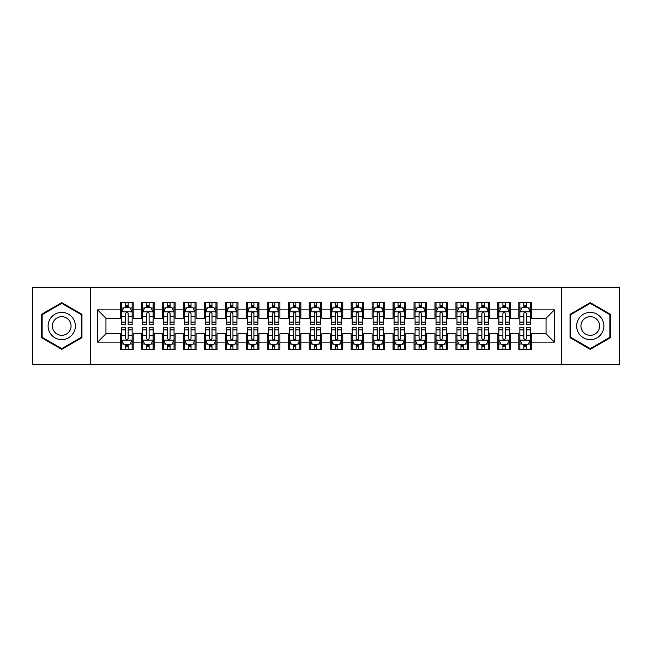 <?xml version="1.0" encoding="UTF-8"?>
<svg xmlns="http://www.w3.org/2000/svg" width="652" height="652" viewBox="0 0 652 652"><rect width="100%" height="100%" fill="white"/><g stroke="black" fill="none" stroke-linecap="round" stroke-linejoin="round"><path stroke-width="0.98" d="M561.348 364.77L619.4 364.77L619.4 287.23L561.348 287.23L561.348 364.77L90.652 364.77L90.652 287.23L32.6 287.23L32.6 364.77L90.652 364.77M561.348 287.23L90.652 287.23M97.564 342.137L97.564 309.863L120.62 309.863L120.62 318.249L105.95 318.249L105.95 333.751L97.564 342.137L120.62 342.137L120.62 349.578L133.195 349.578L133.195 342.137L141.574 342.137L141.574 349.578L154.149 349.578L154.149 342.137L162.535 342.137L162.535 349.578L175.111 349.578L175.111 342.137L183.489 342.137L183.489 349.578L196.065 349.578L196.065 342.137L204.451 342.137L204.451 349.578L217.026 349.578L217.026 342.137L225.405 342.137L225.405 349.578L237.98 349.578L237.98 342.137L246.366 342.137L246.366 349.578L258.934 349.578L258.934 342.137L267.32 342.137L267.32 349.578L279.895 349.578L279.895 342.137L288.274 342.137L288.274 349.578L300.849 349.578L300.849 342.137L309.235 342.137L309.235 349.578L321.811 349.578L321.811 342.137L330.189 342.137L330.189 349.578L342.765 349.578L342.765 342.137L351.151 342.137L351.151 349.578L363.726 349.578L363.726 342.137L372.105 342.137L372.105 349.578L384.68 349.578L384.68 342.137L393.066 342.137L393.066 349.578L405.634 349.578L405.634 342.137L414.02 342.137L414.02 349.578L426.595 349.578L426.595 342.137L434.974 342.137L434.974 349.578L447.549 349.578L447.549 342.137L455.935 342.137L455.935 349.578L468.511 349.578L468.511 342.137L476.889 342.137L476.889 349.578L489.465 349.578L489.465 342.137L497.851 342.137L497.851 349.578L510.426 349.578L510.426 342.137L518.805 342.137L518.805 349.578L531.38 349.578L531.38 333.751L546.05 333.751L546.05 318.249L531.38 318.249L531.38 309.863L554.436 309.863L554.436 342.137L531.38 342.137M531.38 309.863L531.38 302.422L518.805 302.422L518.805 309.863L510.426 309.863L510.426 302.422L497.851 302.422L497.851 309.863L489.465 309.863L489.465 302.422L476.889 302.422L476.889 309.863L468.511 309.863L468.511 302.422L455.935 302.422L455.935 309.863L447.549 309.863L447.549 302.422L434.974 302.422L434.974 309.863L426.595 309.863L426.595 302.422L414.02 302.422L414.02 309.863L405.634 309.863L405.634 302.422L393.066 302.422L393.066 309.863L384.68 309.863L384.68 302.422L372.105 302.422L372.105 309.863L363.726 309.863L363.726 302.422L351.151 302.422L351.151 309.863L342.765 309.863L342.765 302.422L330.189 302.422L330.189 309.863L321.811 309.863L321.811 302.422L309.235 302.422L309.235 309.863L300.849 309.863L300.849 302.422L288.274 302.422L288.274 309.863L279.895 309.863L279.895 302.422L267.32 302.422L267.32 309.863L258.934 309.863L258.934 302.422L246.366 302.422L246.366 309.863L237.98 309.863L237.98 302.422L225.405 302.422L225.405 309.863L217.026 309.863L217.026 302.422L204.451 302.422L204.451 309.863L196.065 309.863L196.065 302.422L183.489 302.422L183.489 309.863L175.111 309.863L175.111 302.422L162.535 302.422L162.535 309.863L154.149 309.863L154.149 302.422L141.574 302.422L141.574 309.863L133.195 309.863L133.195 302.422L120.62 302.422L120.62 309.863M510.426 342.137L510.426 333.751L518.805 333.751L518.805 342.137M554.436 309.863L546.05 318.249M489.465 342.137L489.465 333.751L497.851 333.751L497.851 342.137M518.805 309.863L518.805 318.249L510.426 318.249L510.426 309.863M468.511 342.137L468.511 333.751L476.889 333.751L476.889 342.137M497.851 309.863L497.851 318.249L489.465 318.249L489.465 309.863M447.549 342.137L447.549 333.751L455.935 333.751L455.935 342.137M476.889 309.863L476.889 318.249L468.511 318.249L468.511 309.863M426.595 342.137L426.595 333.751L434.974 333.751L434.974 342.137M455.935 309.863L455.935 318.249L447.549 318.249L447.549 309.863M405.634 342.137L405.634 333.751L414.02 333.751L414.02 342.137M434.974 309.863L434.974 318.249L426.595 318.249L426.595 309.863M384.68 342.137L384.68 333.751L393.066 333.751L393.066 342.137M414.02 309.863L414.02 318.249L405.634 318.249L405.634 309.863M363.726 342.137L363.726 333.751L372.105 333.751L372.105 342.137M393.066 309.863L393.066 318.249L384.68 318.249L384.68 309.863M342.765 342.137L342.765 333.751L351.151 333.751L351.151 342.137M372.105 309.863L372.105 318.249L363.726 318.249L363.726 309.863M321.811 342.137L321.811 333.751L330.189 333.751L330.189 342.137M351.151 309.863L351.151 318.249L342.765 318.249L342.765 309.863M300.849 342.137L300.849 333.751L309.235 333.751L309.235 342.137M330.189 309.863L330.189 318.249L321.811 318.249L321.811 309.863M279.895 342.137L279.895 333.751L288.274 333.751L288.274 342.137M309.235 309.863L309.235 318.249L300.849 318.249L300.849 309.863M258.934 342.137L258.934 333.751L267.32 333.751L267.32 342.137M288.274 309.863L288.274 318.249L279.895 318.249L279.895 309.863M237.98 342.137L237.98 333.751L246.366 333.751L246.366 342.137M267.32 309.863L267.32 318.249L258.934 318.249L258.934 309.863M217.026 342.137L217.026 333.751L225.405 333.751L225.405 342.137M246.366 309.863L246.366 318.249L237.98 318.249L237.98 309.863M196.065 342.137L196.065 333.751L204.451 333.751L204.451 342.137M225.405 309.863L225.405 318.249L217.026 318.249L217.026 309.863M175.111 342.137L175.111 333.751L183.489 333.751L183.489 342.137M204.451 309.863L204.451 318.249L196.065 318.249L196.065 309.863M154.149 342.137L154.149 333.751L162.535 333.751L162.535 342.137M183.489 309.863L183.489 318.249L175.111 318.249L175.111 309.863M133.195 342.137L133.195 333.751L141.574 333.751L141.574 342.137M162.535 309.863L162.535 318.249L154.149 318.249L154.149 309.863M105.95 333.751L120.62 333.751L120.62 342.137M141.574 309.863L141.574 318.249L133.195 318.249L133.195 309.863M518.805 307.662L519.856 307.662M530.329 307.662L531.38 307.662M497.851 307.662L498.894 307.662M509.375 307.662L510.426 307.662M476.889 307.662L477.94 307.662M488.421 307.662L489.465 307.662M455.935 307.662L456.979 307.662M467.46 307.662L468.511 307.662M434.974 307.662L436.025 307.662M446.506 307.662L447.549 307.662M414.02 307.662L415.071 307.662M425.544 307.662L426.595 307.662M393.066 307.662L394.11 307.662M404.59 307.662L405.634 307.662M372.105 307.662L373.156 307.662M383.629 307.662L384.68 307.662M351.151 307.662L352.194 307.662M362.675 307.662L363.726 307.662M330.189 307.662L331.24 307.662M341.721 307.662L342.765 307.662M309.235 307.662L310.279 307.662M320.76 307.662L321.811 307.662M288.274 307.662L289.325 307.662M299.806 307.662L300.849 307.662M267.32 307.662L268.371 307.662M278.844 307.662L279.895 307.662M246.366 307.662L247.41 307.662M257.89 307.662L258.934 307.662M225.405 307.662L226.456 307.662M236.929 307.662L237.98 307.662M204.451 307.662L205.494 307.662M215.975 307.662L217.026 307.662M183.489 307.662L184.54 307.662M195.021 307.662L196.065 307.662M162.535 307.662L163.579 307.662M174.06 307.662L175.111 307.662M141.574 307.662L142.625 307.662M153.106 307.662L154.149 307.662M120.62 307.662L121.671 307.662M132.144 307.662L133.195 307.662M120.62 344.337L121.671 344.337M132.144 344.337L133.195 344.337M141.574 344.337L142.625 344.337M153.106 344.337L154.149 344.337M162.535 344.337L163.579 344.337M174.06 344.337L175.111 344.337M183.489 344.337L184.54 344.337M195.021 344.337L196.065 344.337M204.451 344.337L205.494 344.337M215.975 344.337L217.026 344.337M225.405 344.337L226.456 344.337M236.929 344.337L237.98 344.337M246.366 344.337L247.41 344.337M257.89 344.337L258.934 344.337M267.32 344.337L268.371 344.337M278.844 344.337L279.895 344.337M288.274 344.337L289.325 344.337M299.806 344.337L300.849 344.337M309.235 344.337L310.279 344.337M320.76 344.337L321.811 344.337M330.189 344.337L331.24 344.337M341.721 344.337L342.765 344.337M351.151 344.337L352.194 344.337M362.675 344.337L363.726 344.337M372.105 344.337L373.156 344.337M383.629 344.337L384.68 344.337M393.066 344.337L394.11 344.337M404.59 344.337L405.634 344.337M414.02 344.337L415.071 344.337M425.544 344.337L426.595 344.337M434.974 344.337L436.025 344.337M446.506 344.337L447.549 344.337M455.935 344.337L456.979 344.337M467.46 344.337L468.511 344.337M476.889 344.337L477.94 344.337M488.421 344.337L489.465 344.337M497.851 344.337L498.894 344.337M509.375 344.337L510.426 344.337M518.805 344.337L519.856 344.337M530.329 344.337L531.38 344.337M97.564 309.863L105.95 318.249M546.05 333.751L554.436 342.137M81.956 314.321L61.728 302.65L41.508 314.321L41.508 337.679L61.728 349.35L81.956 337.679L81.956 314.321M570.044 314.321L570.044 337.679L590.272 349.35L610.492 337.679L610.492 314.321L590.272 302.65L570.044 314.321M128.167 305.144L125.649 305.144M132.144 322.112L128.167 322.112L128.167 324.745L132.144 324.745L132.144 311.958L130.05 307.768L123.766 307.768L121.671 311.958L121.671 324.745L125.649 324.745L125.649 322.112L121.671 322.112M121.671 311.958L121.671 302.422M132.144 311.958L132.144 302.422M125.649 307.768L125.649 302.422M128.167 302.422L128.167 307.768M128.167 322.112L128.167 313.53C127.327 311.917 126.488 311.917 125.649 313.53L125.649 322.112M128.167 307.662L125.649 307.662M125.649 346.856L128.167 346.856M121.671 329.888L125.649 329.888L125.649 327.255L121.671 327.255L121.671 340.042L123.766 344.232L130.05 344.232L132.144 340.042L132.144 327.255L128.167 327.255L128.167 329.888L132.144 329.888M132.144 340.042L132.144 349.578M121.671 340.042L121.671 349.578M128.167 344.232L128.167 349.578M125.649 349.578L125.649 344.232M125.649 329.888L125.649 338.469C126.488 340.083 127.327 340.083 128.167 338.469L128.167 329.888M125.649 344.337L128.167 344.337M149.121 305.144L146.61 305.144M153.106 322.112L149.121 322.112L149.121 324.745L153.106 324.745L153.106 311.958L151.011 307.768L144.72 307.768L142.625 311.958L142.625 324.745L146.61 324.745L146.61 322.112L142.625 322.112M142.625 311.958L142.625 302.422M153.106 311.958L153.106 302.422M146.61 307.768L146.61 302.422M149.121 302.422L149.121 307.768M149.121 322.112L149.121 313.53C148.281 311.917 147.45 311.917 146.61 313.53L146.61 322.112M149.121 307.662L146.61 307.662M170.082 305.144L167.564 305.144M174.06 322.112L170.082 322.112L170.082 324.745L174.06 324.745L174.06 311.958L171.965 307.768L165.681 307.768L163.579 311.958L163.579 324.745L167.564 324.745L167.564 322.112L163.579 322.112M163.579 311.958L163.579 302.422M174.06 311.958L174.06 302.422M167.564 307.768L167.564 302.422M170.082 302.422L170.082 307.768M170.082 322.112L170.082 313.53C169.243 311.917 168.403 311.917 167.564 313.53L167.564 322.112M170.082 307.662L167.564 307.662M146.61 346.856L149.121 346.856M142.625 329.888L146.61 329.888L146.61 327.255L142.625 327.255L142.625 340.042L144.72 344.232L151.011 344.232L153.106 340.042L153.106 327.255L149.121 327.255L149.121 329.888L153.106 329.888M153.106 340.042L153.106 349.578M142.625 340.042L142.625 349.578M149.121 344.232L149.121 349.578M146.61 349.578L146.61 344.232M146.61 329.888L146.61 338.469C147.442 340.083 148.281 340.083 149.121 338.469L149.121 329.888M146.61 344.337L149.121 344.337M167.564 346.856L170.082 346.856M163.579 329.888L167.564 329.888L167.564 327.255L163.579 327.255L163.579 340.042L165.681 344.232L171.965 344.232L174.06 340.042L174.06 327.255L170.082 327.255L170.082 329.888L174.06 329.888M174.06 340.042L174.06 349.578M163.579 340.042L163.579 349.578M170.082 344.232L170.082 349.578M167.564 349.578L167.564 344.232M167.564 329.888L167.564 338.469C168.403 340.083 169.243 340.083 170.082 338.469L170.082 329.888M167.564 344.337L170.082 344.337M73.529 319.187A13.619 13.619 0 0 0 54.923 314.207A13.619 13.619 0 0 0 49.935 332.813A13.619 13.619 0 0 0 68.541 337.793A13.619 13.619 0 0 0 73.529 319.187M69.805 321.338A9.324 9.324 0 0 0 57.066 317.923A9.324 9.324 0 0 0 53.651 330.662A9.324 9.324 0 0 0 66.39 334.077A9.324 9.324 0 0 0 69.805 321.338M61.728 348.624L42.136 337.312L42.136 314.688L61.728 303.376L81.329 314.688L81.329 337.312L61.728 348.624M602.065 319.187A13.619 13.619 0 0 0 583.458 314.207A13.619 13.619 0 0 0 578.471 332.813A13.619 13.619 0 0 0 597.077 337.793A13.619 13.619 0 0 0 602.065 319.187M598.349 321.338A9.324 9.324 0 0 0 585.61 317.923A9.324 9.324 0 0 0 582.195 330.662A9.324 9.324 0 0 0 594.934 334.077A9.324 9.324 0 0 0 598.349 321.338M590.272 348.624L570.671 337.312L570.671 314.688L590.272 303.376L609.864 314.688L609.864 337.312L590.272 348.624M191.036 305.144L188.518 305.144M195.021 322.112L191.036 322.112L191.036 324.745L195.021 324.745L195.021 311.958L192.919 307.768L186.635 307.768L184.54 311.958L184.54 324.745L188.518 324.745L188.518 322.112L184.54 322.112M184.54 311.958L184.54 302.422M195.021 311.958L195.021 302.422M188.518 307.768L188.518 302.422M191.036 302.422L191.036 307.768M191.036 322.112L191.036 313.53C190.197 311.917 189.357 311.917 188.518 313.53L188.518 322.112M191.036 307.662L188.518 307.662M211.99 305.144L209.479 305.144M215.975 322.112L211.99 322.112L211.99 324.745L215.975 324.745L215.975 311.958L213.88 307.768L207.589 307.768L205.494 311.958L205.494 324.745L209.479 324.745L209.479 322.112L205.494 322.112M205.494 311.958L205.494 302.422M215.975 311.958L215.975 302.422M209.479 307.768L209.479 302.422M211.99 302.422L211.99 307.768M211.99 322.112L211.99 313.53C211.158 311.917 210.319 311.917 209.479 313.53L209.479 322.112M211.99 307.662L209.479 307.662M188.518 346.856L191.036 346.856M184.54 329.888L188.518 329.888L188.518 327.255L184.54 327.255L184.54 340.042L186.635 344.232L192.919 344.232L195.021 340.042L195.021 327.255L191.036 327.255L191.036 329.888L195.021 329.888M195.021 340.042L195.021 349.578M184.54 340.042L184.54 349.578M191.036 344.232L191.036 349.578M188.518 349.578L188.518 344.232M188.518 329.888L188.518 338.469C189.357 340.083 190.197 340.083 191.036 338.469L191.036 329.888M188.518 344.337L191.036 344.337M209.479 346.856L211.99 346.856M205.494 329.888L209.479 329.888L209.479 327.255L205.494 327.255L205.494 340.042L207.589 344.232L213.88 344.232L215.975 340.042L215.975 327.255L211.99 327.255L211.99 329.888L215.975 329.888M215.975 340.042L215.975 349.578M205.494 340.042L205.494 349.578M211.99 344.232L211.99 349.578M209.479 349.578L209.479 344.232M209.479 329.888L209.479 338.469C210.319 340.083 211.15 340.083 211.99 338.469L211.99 329.888M209.479 344.337L211.99 344.337M232.951 305.144L230.433 305.144M236.929 322.112L232.951 322.112L232.951 324.745L236.929 324.745L236.929 311.958L234.834 307.768L228.55 307.768L226.456 311.958L226.456 324.745L230.433 324.745L230.433 322.112L226.456 322.112M226.456 311.958L226.456 302.422M236.929 311.958L236.929 302.422M230.433 307.768L230.433 302.422M232.951 302.422L232.951 307.768M232.951 322.112L232.951 313.53C232.112 311.917 231.273 311.917 230.433 313.53L230.433 322.112M232.951 307.662L230.433 307.662M230.433 346.856L232.951 346.856M226.456 329.888L230.433 329.888L230.433 327.255L226.456 327.255L226.456 340.042L228.55 344.232L234.834 344.232L236.929 340.042L236.929 327.255L232.951 327.255L232.951 329.888L236.929 329.888M236.929 340.042L236.929 349.578M226.456 340.042L226.456 349.578M232.951 344.232L232.951 349.578M230.433 349.578L230.433 344.232M230.433 329.888L230.433 338.469C231.273 340.083 232.112 340.083 232.951 338.469L232.951 329.888M230.433 344.337L232.951 344.337M253.905 305.144L251.395 305.144M257.89 322.112L253.905 322.112L253.905 324.745L257.89 324.745L257.89 311.958L255.796 307.768L249.504 307.768L247.41 311.958L247.41 324.745L251.395 324.745L251.395 322.112L247.41 322.112M247.41 311.958L247.41 302.422M257.89 311.958L257.89 302.422M251.395 307.768L251.395 302.422M253.905 302.422L253.905 307.768M253.905 322.112L253.905 313.53C253.074 311.917 252.234 311.917 251.395 313.53L251.395 322.112M253.905 307.662L251.395 307.662M251.395 346.856L253.905 346.856M247.41 329.888L251.395 329.888L251.395 327.255L247.41 327.255L247.41 340.042L249.504 344.232L255.796 344.232L257.89 340.042L257.89 327.255L253.905 327.255L253.905 329.888L257.89 329.888M257.89 340.042L257.89 349.578M247.41 340.042L247.41 349.578M253.905 344.232L253.905 349.578M251.395 349.578L251.395 344.232M251.395 329.888L251.395 338.469C252.226 340.083 253.066 340.083 253.905 338.469L253.905 329.888M251.395 344.337L253.905 344.337M274.867 305.144L272.349 305.144M278.844 322.112L274.867 322.112L274.867 324.745L278.844 324.745L278.844 311.958L276.75 307.768L270.466 307.768L268.371 311.958L268.371 324.745L272.349 324.745L272.349 322.112L268.371 322.112M268.371 311.958L268.371 302.422M278.844 311.958L278.844 302.422M272.349 307.768L272.349 302.422M274.867 302.422L274.867 307.768M274.867 322.112L274.867 313.53C274.027 311.917 273.188 311.917 272.349 313.53L272.349 322.112M274.867 307.662L272.349 307.662M295.821 305.144L293.31 305.144M299.806 322.112L295.821 322.112L295.821 324.745L299.806 324.745L299.806 311.958L297.711 307.768L291.42 307.768L289.325 311.958L289.325 324.745L293.31 324.745L293.31 322.112L289.325 322.112M289.325 311.958L289.325 302.422M299.806 311.958L299.806 302.422M293.31 307.768L293.31 302.422M295.821 302.422L295.821 307.768M295.821 322.112L295.821 313.53C294.981 311.917 294.15 311.917 293.31 313.53L293.31 322.112M295.821 307.662L293.31 307.662M316.782 305.144L314.264 305.144M320.76 322.112L316.782 322.112L316.782 324.745L320.76 324.745L320.76 311.958L318.665 307.768L312.381 307.768L310.279 311.958L310.279 324.745L314.264 324.745L314.264 322.112L310.279 322.112M310.279 311.958L310.279 302.422M320.76 311.958L320.76 302.422M314.264 307.768L314.264 302.422M316.782 302.422L316.782 307.768M316.782 322.112L316.782 313.53C315.943 311.917 315.103 311.917 314.264 313.53L314.264 322.112M316.782 307.662L314.264 307.662M337.736 305.144L335.218 305.144M341.721 322.112L337.736 322.112L337.736 324.745L341.721 324.745L341.721 311.958L339.619 307.768L333.335 307.768L331.24 311.958L331.24 324.745L335.218 324.745L335.218 322.112L331.24 322.112M331.24 311.958L331.24 302.422M341.721 311.958L341.721 302.422M335.218 307.768L335.218 302.422M337.736 302.422L337.736 307.768M337.736 322.112L337.736 313.53C336.897 311.917 336.057 311.917 335.218 313.53L335.218 322.112M337.736 307.662L335.218 307.662M358.69 305.144L356.179 305.144M362.675 322.112L358.69 322.112L358.69 324.745L362.675 324.745L362.675 311.958L360.58 307.768L354.289 307.768L352.194 311.958L352.194 324.745L356.179 324.745L356.179 322.112L352.194 322.112M352.194 311.958L352.194 302.422M362.675 311.958L362.675 302.422M356.179 307.768L356.179 302.422M358.69 302.422L358.69 307.768M358.69 322.112L358.69 313.53C357.858 311.917 357.019 311.917 356.179 313.53L356.179 322.112M358.69 307.662L356.179 307.662M379.651 305.144L377.133 305.144M383.629 322.112L379.651 322.112L379.651 324.745L383.629 324.745L383.629 311.958L381.534 307.768L375.25 307.768L373.156 311.958L373.156 324.745L377.133 324.745L377.133 322.112L373.156 322.112M373.156 311.958L373.156 302.422M383.629 311.958L383.629 302.422M377.133 307.768L377.133 302.422M379.651 302.422L379.651 307.768M379.651 322.112L379.651 313.53C378.812 311.917 377.973 311.917 377.133 313.53L377.133 322.112M379.651 307.662L377.133 307.662M400.605 305.144L398.095 305.144M404.59 322.112L400.605 322.112L400.605 324.745L404.59 324.745L404.59 311.958L402.496 307.768L396.204 307.768L394.11 311.958L394.11 324.745L398.095 324.745L398.095 322.112L394.11 322.112M394.11 311.958L394.11 302.422M404.59 311.958L404.59 302.422M398.095 307.768L398.095 302.422M400.605 302.422L400.605 307.768M400.605 322.112L400.605 313.53C399.774 311.917 398.934 311.917 398.095 313.53L398.095 322.112M400.605 307.662L398.095 307.662M272.349 346.856L274.867 346.856M268.371 329.888L272.349 329.888L272.349 327.255L268.371 327.255L268.371 340.042L270.466 344.232L276.75 344.232L278.844 340.042L278.844 327.255L274.867 327.255L274.867 329.888L278.844 329.888M278.844 340.042L278.844 349.578M268.371 340.042L268.371 349.578M274.867 344.232L274.867 349.578M272.349 349.578L272.349 344.232M272.349 329.888L272.349 338.469C273.188 340.083 274.027 340.083 274.867 338.469L274.867 329.888M272.349 344.337L274.867 344.337M293.31 346.856L295.821 346.856M289.325 329.888L293.31 329.888L293.31 327.255L289.325 327.255L289.325 340.042L291.42 344.232L297.711 344.232L299.806 340.042L299.806 327.255L295.821 327.255L295.821 329.888L299.806 329.888M299.806 340.042L299.806 349.578M289.325 340.042L289.325 349.578M295.821 344.232L295.821 349.578M293.31 349.578L293.31 344.232M293.31 329.888L293.31 338.469C294.142 340.083 294.981 340.083 295.821 338.469L295.821 329.888M293.31 344.337L295.821 344.337M314.264 346.856L316.782 346.856M310.279 329.888L314.264 329.888L314.264 327.255L310.279 327.255L310.279 340.042L312.381 344.232L318.665 344.232L320.76 340.042L320.76 327.255L316.782 327.255L316.782 329.888L320.76 329.888M320.76 340.042L320.76 349.578M310.279 340.042L310.279 349.578M316.782 344.232L316.782 349.578M314.264 349.578L314.264 344.232M314.264 329.888L314.264 338.469C315.103 340.083 315.943 340.083 316.782 338.469L316.782 329.888M314.264 344.337L316.782 344.337M335.218 346.856L337.736 346.856M331.24 329.888L335.218 329.888L335.218 327.255L331.24 327.255L331.24 340.042L333.335 344.232L339.619 344.232L341.721 340.042L341.721 327.255L337.736 327.255L337.736 329.888L341.721 329.888M341.721 340.042L341.721 349.578M331.24 340.042L331.24 349.578M337.736 344.232L337.736 349.578M335.218 349.578L335.218 344.232M335.218 329.888L335.218 338.469C336.057 340.083 336.897 340.083 337.736 338.469L337.736 329.888M335.218 344.337L337.736 344.337M356.179 346.856L358.69 346.856M352.194 329.888L356.179 329.888L356.179 327.255L352.194 327.255L352.194 340.042L354.289 344.232L360.58 344.232L362.675 340.042L362.675 327.255L358.69 327.255L358.69 329.888L362.675 329.888M362.675 340.042L362.675 349.578M352.194 340.042L352.194 349.578M358.69 344.232L358.69 349.578M356.179 349.578L356.179 344.232M356.179 329.888L356.179 338.469C357.019 340.083 357.85 340.083 358.69 338.469L358.69 329.888M356.179 344.337L358.69 344.337M377.133 346.856L379.651 346.856M373.156 329.888L377.133 329.888L377.133 327.255L373.156 327.255L373.156 340.042L375.25 344.232L381.534 344.232L383.629 340.042L383.629 327.255L379.651 327.255L379.651 329.888L383.629 329.888M383.629 340.042L383.629 349.578M373.156 340.042L373.156 349.578M379.651 344.232L379.651 349.578M377.133 349.578L377.133 344.232M377.133 329.888L377.133 338.469C377.973 340.083 378.812 340.083 379.651 338.469L379.651 329.888M377.133 344.337L379.651 344.337M398.095 346.856L400.605 346.856M394.11 329.888L398.095 329.888L398.095 327.255L394.11 327.255L394.11 340.042L396.204 344.232L402.496 344.232L404.59 340.042L404.59 327.255L400.605 327.255L400.605 329.888L404.59 329.888M404.59 340.042L404.59 349.578M394.11 340.042L394.11 349.578M400.605 344.232L400.605 349.578M398.095 349.578L398.095 344.232M398.095 329.888L398.095 338.469C398.926 340.083 399.766 340.083 400.605 338.469L400.605 329.888M398.095 344.337L400.605 344.337M421.567 305.144L419.049 305.144M425.544 322.112L421.567 322.112L421.567 324.745L425.544 324.745L425.544 311.958L423.45 307.768L417.166 307.768L415.071 311.958L415.071 324.745L419.049 324.745L419.049 322.112L415.071 322.112M415.071 311.958L415.071 302.422M425.544 311.958L425.544 302.422M419.049 307.768L419.049 302.422M421.567 302.422L421.567 307.768M421.567 322.112L421.567 313.53C420.727 311.917 419.888 311.917 419.049 313.53L419.049 322.112M421.567 307.662L419.049 307.662M419.049 346.856L421.567 346.856M415.071 329.888L419.049 329.888L419.049 327.255L415.071 327.255L415.071 340.042L417.166 344.232L423.45 344.232L425.544 340.042L425.544 327.255L421.567 327.255L421.567 329.888L425.544 329.888M425.544 340.042L425.544 349.578M415.071 340.042L415.071 349.578M421.567 344.232L421.567 349.578M419.049 349.578L419.049 344.232M419.049 329.888L419.049 338.469C419.888 340.083 420.727 340.083 421.567 338.469L421.567 329.888M419.049 344.337L421.567 344.337M442.521 305.144L440.01 305.144M446.506 322.112L442.521 322.112L442.521 324.745L446.506 324.745L446.506 311.958L444.411 307.768L438.12 307.768L436.025 311.958L436.025 324.745L440.01 324.745L440.01 322.112L436.025 322.112M436.025 311.958L436.025 302.422M446.506 311.958L446.506 302.422M440.01 307.768L440.01 302.422M442.521 302.422L442.521 307.768M442.521 322.112L442.521 313.53C441.681 311.917 440.85 311.917 440.01 313.53L440.01 322.112M442.521 307.662L440.01 307.662M440.01 346.856L442.521 346.856M436.025 329.888L440.01 329.888L440.01 327.255L436.025 327.255L436.025 340.042L438.12 344.232L444.411 344.232L446.506 340.042L446.506 327.255L442.521 327.255L442.521 329.888L446.506 329.888M446.506 340.042L446.506 349.578M436.025 340.042L436.025 349.578M442.521 344.232L442.521 349.578M440.01 349.578L440.01 344.232M440.01 329.888L440.01 338.469C440.842 340.083 441.681 340.083 442.521 338.469L442.521 329.888M440.01 344.337L442.521 344.337M463.482 305.144L460.964 305.144M467.46 322.112L463.482 322.112L463.482 324.745L467.46 324.745L467.46 311.958L465.365 307.768L459.081 307.768L456.979 311.958L456.979 324.745L460.964 324.745L460.964 322.112L456.979 322.112M456.979 311.958L456.979 302.422M467.46 311.958L467.46 302.422M460.964 307.768L460.964 302.422M463.482 302.422L463.482 307.768M463.482 322.112L463.482 313.53C462.643 311.917 461.803 311.917 460.964 313.53L460.964 322.112M463.482 307.662L460.964 307.662M460.964 346.856L463.482 346.856M456.979 329.888L460.964 329.888L460.964 327.255L456.979 327.255L456.979 340.042L459.081 344.232L465.365 344.232L467.46 340.042L467.46 327.255L463.482 327.255L463.482 329.888L467.46 329.888M467.46 340.042L467.46 349.578M456.979 340.042L456.979 349.578M463.482 344.232L463.482 349.578M460.964 349.578L460.964 344.232M460.964 329.888L460.964 338.469C461.803 340.083 462.643 340.083 463.482 338.469L463.482 329.888M460.964 344.337L463.482 344.337M484.436 305.144L481.918 305.144M488.421 322.112L484.436 322.112L484.436 324.745L488.421 324.745L488.421 311.958L486.319 307.768L480.035 307.768L477.94 311.958L477.94 324.745L481.918 324.745L481.918 322.112L477.94 322.112M477.94 311.958L477.94 302.422M488.421 311.958L488.421 302.422M481.918 307.768L481.918 302.422M484.436 302.422L484.436 307.768M484.436 322.112L484.436 313.53C483.597 311.917 482.757 311.917 481.918 313.53L481.918 322.112M484.436 307.662L481.918 307.662M481.918 346.856L484.436 346.856M477.94 329.888L481.918 329.888L481.918 327.255L477.94 327.255L477.94 340.042L480.035 344.232L486.319 344.232L488.421 340.042L488.421 327.255L484.436 327.255L484.436 329.888L488.421 329.888M488.421 340.042L488.421 349.578M477.94 340.042L477.94 349.578M484.436 344.232L484.436 349.578M481.918 349.578L481.918 344.232M481.918 329.888L481.918 338.469C482.757 340.083 483.597 340.083 484.436 338.469L484.436 329.888M481.918 344.337L484.436 344.337M505.39 305.144L502.879 305.144M509.375 322.112L505.39 322.112L505.39 324.745L509.375 324.745L509.375 311.958L507.28 307.768L500.989 307.768L498.894 311.958L498.894 324.745L502.879 324.745L502.879 322.112L498.894 322.112M498.894 311.958L498.894 302.422M509.375 311.958L509.375 302.422M502.879 307.768L502.879 302.422M505.39 302.422L505.39 307.768M505.39 322.112L505.39 313.53C504.558 311.917 503.719 311.917 502.879 313.53L502.879 322.112M505.39 307.662L502.879 307.662M502.879 346.856L505.39 346.856M498.894 329.888L502.879 329.888L502.879 327.255L498.894 327.255L498.894 340.042L500.989 344.232L507.28 344.232L509.375 340.042L509.375 327.255L505.39 327.255L505.39 329.888L509.375 329.888M509.375 340.042L509.375 349.578M498.894 340.042L498.894 349.578M505.39 344.232L505.39 349.578M502.879 349.578L502.879 344.232M502.879 329.888L502.879 338.469C503.719 340.083 504.55 340.083 505.39 338.469L505.39 329.888M502.879 344.337L505.39 344.337M526.351 305.144L523.833 305.144M530.329 322.112L526.351 322.112L526.351 324.745L530.329 324.745L530.329 311.958L528.234 307.768L521.95 307.768L519.856 311.958L519.856 324.745L523.833 324.745L523.833 322.112L519.856 322.112M519.856 311.958L519.856 302.422M530.329 311.958L530.329 302.422M523.833 307.768L523.833 302.422M526.351 302.422L526.351 307.768M526.351 322.112L526.351 313.53C525.512 311.917 524.673 311.917 523.833 313.53L523.833 322.112M526.351 307.662L523.833 307.662M523.833 346.856L526.351 346.856M519.856 329.888L523.833 329.888L523.833 327.255L519.856 327.255L519.856 340.042L521.95 344.232L528.234 344.232L530.329 340.042L530.329 327.255L526.351 327.255L526.351 329.888L530.329 329.888M530.329 340.042L530.329 349.578M519.856 340.042L519.856 349.578M526.351 344.232L526.351 349.578M523.833 349.578L523.833 344.232M523.833 329.888L523.833 338.469C524.673 340.083 525.512 340.083 526.351 338.469L526.351 329.888M523.833 344.337L526.351 344.337M132.095 311.852L121.72 311.852M121.671 308.021L123.635 308.021M130.18 308.021L132.144 308.021M125.649 316.497L121.671 316.497M132.144 316.497L128.167 316.497M128.167 306.481L125.649 306.481M121.72 340.148L132.095 340.148M132.144 343.979L130.18 343.979M123.635 343.979L121.671 343.979M128.167 335.503L132.144 335.503M121.671 335.503L125.649 335.503M125.649 345.519L128.167 345.519M153.049 311.852L142.674 311.852M142.625 308.021L144.597 308.021M151.134 308.021L153.106 308.021M146.61 316.497L142.625 316.497M153.106 316.497L149.121 316.497M149.121 306.481L146.61 306.481M174.011 311.852L163.636 311.852M163.579 308.021L165.551 308.021M172.087 308.021L174.06 308.021M167.564 316.497L163.579 316.497M174.06 316.497L170.082 316.497M170.082 306.481L167.564 306.481M142.674 340.148L153.049 340.148M153.106 343.979L151.134 343.979M144.597 343.979L142.625 343.979M149.121 335.503L153.106 335.503M142.625 335.503L146.61 335.503M146.61 345.519L149.121 345.519M163.636 340.148L174.011 340.148M174.06 343.979L172.087 343.979M165.551 343.979L163.579 343.979M170.082 335.503L174.06 335.503M163.579 335.503L167.564 335.503M167.564 345.519L170.082 345.519M194.964 311.852L184.589 311.852M184.54 308.021L186.513 308.021M193.049 308.021L195.021 308.021M188.518 316.497L184.54 316.497M195.021 316.497L191.036 316.497M191.036 306.481L188.518 306.481M215.926 311.852L205.551 311.852M205.494 308.021L207.466 308.021M214.003 308.021L215.975 308.021M209.479 316.497L205.494 316.497M215.975 316.497L211.99 316.497M211.99 306.481L209.479 306.481M184.589 340.148L194.964 340.148M195.021 343.979L193.049 343.979M186.513 343.979L184.54 343.979M191.036 335.503L195.021 335.503M184.54 335.503L188.518 335.503M188.518 345.519L191.036 345.519M205.551 340.148L215.926 340.148M215.975 343.979L214.003 343.979M207.466 343.979L205.494 343.979M211.99 335.503L215.975 335.503M205.494 335.503L209.479 335.503M209.479 345.519L211.99 345.519M236.88 311.852L226.505 311.852M226.456 308.021L228.42 308.021M234.964 308.021L236.929 308.021M230.433 316.497L226.456 316.497M236.929 316.497L232.951 316.497M232.951 306.481L230.433 306.481M226.505 340.148L236.88 340.148M236.929 343.979L234.964 343.979M228.42 343.979L226.456 343.979M232.951 335.503L236.929 335.503M226.456 335.503L230.433 335.503M230.433 345.519L232.951 345.519M257.833 311.852L247.467 311.852M247.41 308.021L249.382 308.021M255.918 308.021L257.89 308.021M251.395 316.497L247.41 316.497M257.89 316.497L253.905 316.497M253.905 306.481L251.395 306.481M247.467 340.148L257.833 340.148M257.89 343.979L255.918 343.979M249.382 343.979L247.41 343.979M253.905 335.503L257.89 335.503M247.41 335.503L251.395 335.503M251.395 345.519L253.905 345.519M278.795 311.852L268.42 311.852M268.371 308.021L270.335 308.021M276.88 308.021L278.844 308.021M272.349 316.497L268.371 316.497M278.844 316.497L274.867 316.497M274.867 306.481L272.349 306.481M299.749 311.852L289.374 311.852M289.325 308.021L291.297 308.021M297.834 308.021L299.806 308.021M293.31 316.497L289.325 316.497M299.806 316.497L295.821 316.497M295.821 306.481L293.31 306.481M320.711 311.852L310.336 311.852M310.279 308.021L312.251 308.021M318.787 308.021L320.76 308.021M314.264 316.497L310.279 316.497M320.76 316.497L316.782 316.497M316.782 306.481L314.264 306.481M341.664 311.852L331.289 311.852M331.24 308.021L333.213 308.021M339.749 308.021L341.721 308.021M335.218 316.497L331.24 316.497M341.721 316.497L337.736 316.497M337.736 306.481L335.218 306.481M362.626 311.852L352.251 311.852M352.194 308.021L354.166 308.021M360.703 308.021L362.675 308.021M356.179 316.497L352.194 316.497M362.675 316.497L358.69 316.497M358.69 306.481L356.179 306.481M383.58 311.852L373.205 311.852M373.156 308.021L375.12 308.021M381.664 308.021L383.629 308.021M377.133 316.497L373.156 316.497M383.629 316.497L379.651 316.497M379.651 306.481L377.133 306.481M404.533 311.852L394.167 311.852M394.11 308.021L396.082 308.021M402.618 308.021L404.59 308.021M398.095 316.497L394.11 316.497M404.59 316.497L400.605 316.497M400.605 306.481L398.095 306.481M268.42 340.148L278.795 340.148M278.844 343.979L276.88 343.979M270.335 343.979L268.371 343.979M274.867 335.503L278.844 335.503M268.371 335.503L272.349 335.503M272.349 345.519L274.867 345.519M289.374 340.148L299.749 340.148M299.806 343.979L297.834 343.979M291.297 343.979L289.325 343.979M295.821 335.503L299.806 335.503M289.325 335.503L293.31 335.503M293.31 345.519L295.821 345.519M310.336 340.148L320.711 340.148M320.76 343.979L318.787 343.979M312.251 343.979L310.279 343.979M316.782 335.503L320.76 335.503M310.279 335.503L314.264 335.503M314.264 345.519L316.782 345.519M331.289 340.148L341.664 340.148M341.721 343.979L339.749 343.979M333.213 343.979L331.24 343.979M337.736 335.503L341.721 335.503M331.24 335.503L335.218 335.503M335.218 345.519L337.736 345.519M352.251 340.148L362.626 340.148M362.675 343.979L360.703 343.979M354.166 343.979L352.194 343.979M358.69 335.503L362.675 335.503M352.194 335.503L356.179 335.503M356.179 345.519L358.69 345.519M373.205 340.148L383.58 340.148M383.629 343.979L381.664 343.979M375.12 343.979L373.156 343.979M379.651 335.503L383.629 335.503M373.156 335.503L377.133 335.503M377.133 345.519L379.651 345.519M394.167 340.148L404.533 340.148M404.59 343.979L402.618 343.979M396.082 343.979L394.11 343.979M400.605 335.503L404.59 335.503M394.11 335.503L398.095 335.503M398.095 345.519L400.605 345.519M425.495 311.852L415.12 311.852M415.071 308.021L417.035 308.021M423.58 308.021L425.544 308.021M419.049 316.497L415.071 316.497M425.544 316.497L421.567 316.497M421.567 306.481L419.049 306.481M415.12 340.148L425.495 340.148M425.544 343.979L423.58 343.979M417.035 343.979L415.071 343.979M421.567 335.503L425.544 335.503M415.071 335.503L419.049 335.503M419.049 345.519L421.567 345.519M446.449 311.852L436.074 311.852M436.025 308.021L437.997 308.021M444.534 308.021L446.506 308.021M440.01 316.497L436.025 316.497M446.506 316.497L442.521 316.497M442.521 306.481L440.01 306.481M436.074 340.148L446.449 340.148M446.506 343.979L444.534 343.979M437.997 343.979L436.025 343.979M442.521 335.503L446.506 335.503M436.025 335.503L440.01 335.503M440.01 345.519L442.521 345.519M467.411 311.852L457.036 311.852M456.979 308.021L458.951 308.021M465.487 308.021L467.46 308.021M460.964 316.497L456.979 316.497M467.46 316.497L463.482 316.497M463.482 306.481L460.964 306.481M457.036 340.148L467.411 340.148M467.46 343.979L465.487 343.979M458.951 343.979L456.979 343.979M463.482 335.503L467.46 335.503M456.979 335.503L460.964 335.503M460.964 345.519L463.482 345.519M488.364 311.852L477.989 311.852M477.94 308.021L479.913 308.021M486.449 308.021L488.421 308.021M481.918 316.497L477.94 316.497M488.421 316.497L484.436 316.497M484.436 306.481L481.918 306.481M477.989 340.148L488.364 340.148M488.421 343.979L486.449 343.979M479.913 343.979L477.94 343.979M484.436 335.503L488.421 335.503M477.94 335.503L481.918 335.503M481.918 345.519L484.436 345.519M509.326 311.852L498.951 311.852M498.894 308.021L500.866 308.021M507.403 308.021L509.375 308.021M502.879 316.497L498.894 316.497M509.375 316.497L505.39 316.497M505.39 306.481L502.879 306.481M498.951 340.148L509.326 340.148M509.375 343.979L507.403 343.979M500.866 343.979L498.894 343.979M505.39 335.503L509.375 335.503M498.894 335.503L502.879 335.503M502.879 345.519L505.39 345.519M530.28 311.852L519.905 311.852M519.856 308.021L521.82 308.021M528.364 308.021L530.329 308.021M523.833 316.497L519.856 316.497M530.329 316.497L526.351 316.497M526.351 306.481L523.833 306.481M519.905 340.148L530.28 340.148M530.329 343.979L528.364 343.979M521.82 343.979L519.856 343.979M526.351 335.503L530.329 335.503M519.856 335.503L523.833 335.503M523.833 345.519L526.351 345.519"/></g></svg>
